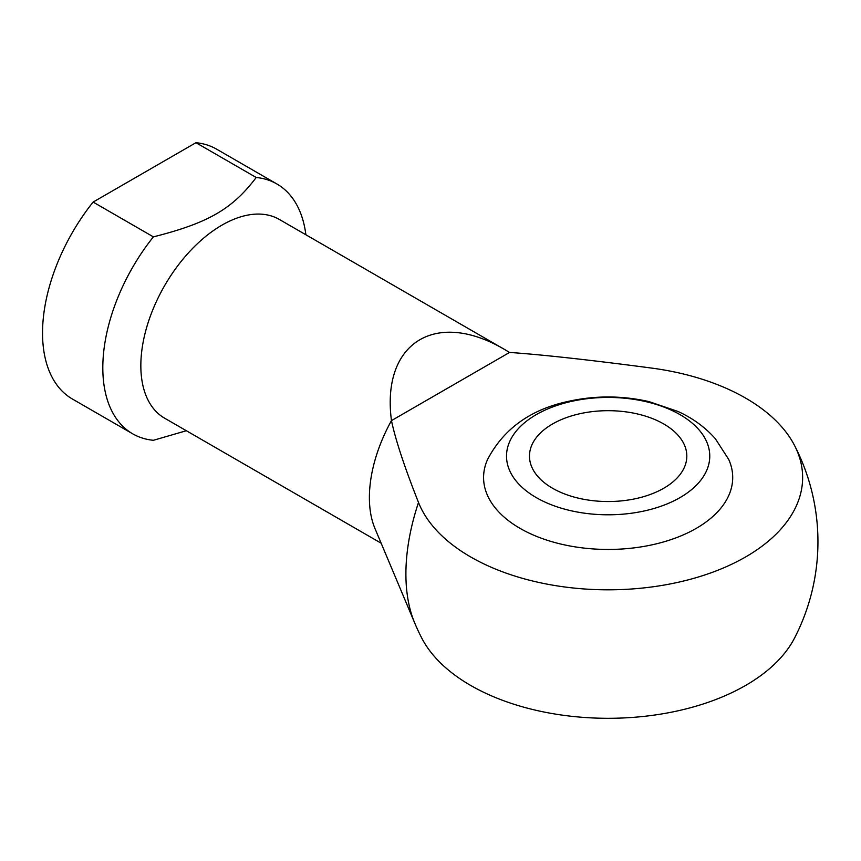 <?xml version="1.0" encoding="UTF-8"?>
<svg xmlns="http://www.w3.org/2000/svg" width="861" height="861" viewBox="0 0 861 861"><rect width="100%" height="100%" fill="white"/><g stroke="black" fill="none" stroke-linecap="round" stroke-linejoin="round"><path stroke-width="1.29" d="M663.777 488.23A78.674 45.429 180 0 1 578.032 498.078A78.674 45.429 180 0 1 529.472 456.115A78.674 45.429 180 0 1 608.146 410.686A78.674 45.429 180 0 1 686.82 456.115A78.674 45.429 180 0 1 663.777 488.23M680.007 497.604A101.62 58.677 180 0 1 509.981 471.301A101.62 58.677 180 0 1 634.449 399.439A101.62 58.677 180 0 1 680.007 497.604M696.226 528.385A124.576 71.926 180 0 1 546.272 539.944A124.576 71.926 180 0 1 487.574 459.451C503.567 428.961 530.311 409.642 567.786 401.484C594.886 395.425 621.965 395.468 649.022 401.613L678.016 411.483C692.696 418.166 705.127 427.228 715.308 438.669L728.718 459.451A124.576 71.926 180 0 1 696.226 528.385M418.511 502.469A182.478 105.354 -60 0 0 414.754 623.106L374.955 528.482A114.739 66.243 -60 0 1 369.391 497.604A114.739 66.243 -60 0 1 391.464 420.609C381.132 342.463 436.29 308.475 505.773 350.179L509.572 352.429L391.464 420.609C395.533 439.896 404.541 467.179 418.511 502.469A194.5 112.296 180 0 0 657.589 586.126A194.5 112.296 180 0 0 794.509 445.406A194.5 112.296 180 0 0 651.346 368.045C590.226 359.973 542.968 354.775 509.572 352.429M153.387 236.872L93.117 202.077L195.953 142.7L256.223 177.495C232.222 209.158 208.222 223.01 153.387 236.872A144.239 83.28 -60 0 0 102.814 367.787A144.239 83.28 -60 0 0 132.68 433.815A144.239 83.28 -60 0 0 153.387 440.294L186.353 430.726M414.754 623.106A209.804 209.804 0 0 0 421.772 638.119A194.5 112.296 0 0 0 608.146 718.3A194.5 112.296 0 0 0 794.509 638.119A209.804 209.804 0 0 0 794.509 445.406M132.68 433.815L72.41 399.02A144.239 83.28 -60 0 1 93.117 202.077M195.953 142.7A144.239 83.28 -60 0 1 216.66 149.19L276.919 183.985A144.239 83.28 -60 0 1 305.881 234.762M381.132 543.194L164.602 418.177A114.739 66.243 -60 0 1 140.838 365.645A114.739 66.243 -60 0 1 190.916 250.185A114.739 66.243 -60 0 1 279.33 219.437L505.773 350.179M256.223 177.495A144.239 83.28 -60 0 1 276.919 183.985"/></g></svg>
